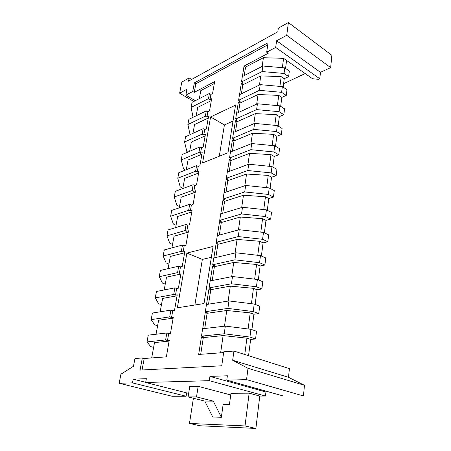 <?xml version="1.0" encoding="UTF-8"?>
<svg xmlns="http://www.w3.org/2000/svg" width="451" height="451" viewBox="0 0 451 451"><rect width="100%" height="100%" fill="white"/><g stroke="black" fill="none" stroke-linecap="round" stroke-linejoin="round"><path stroke-width="0.68" d="M275.685 47.423L266.676 52.209L268.035 42.749L194.353 82.888L192.724 91.502L185.829 95.167L186.979 89.225L179.628 93.199L181.826 82.048L189.155 77.955L188.535 81.157L277.844 31.745L278.335 28.171L288.398 22.55L286.729 35.291L276.604 40.765L275.685 47.423L319.787 78.762L318.586 79.303L312.622 78.784L286.588 60.457L312.622 78.784L318.586 79.303L319.787 78.762L320.458 72.329L319.787 78.762L275.685 47.423L266.676 52.209L268.035 42.749L194.353 82.888L192.724 91.502L185.829 95.167L195.283 100.703L185.829 95.167L186.979 89.225L179.628 93.199L193.789 101.469L179.628 93.199L181.826 82.048L189.155 77.955L191.619 79.455L189.155 77.955L188.535 81.157L277.844 31.745L278.335 28.171L288.398 22.55L331.868 55.304L330.662 67.616L320.458 72.329L276.604 40.765L275.685 47.423M262.104 71.551L241.488 81.964L242.339 76.557L262.905 66.004L262.104 71.551L284.045 73.457L288.634 76.602L284.237 78.699L283.149 87.156L284.237 78.699L281.187 76.631L284.237 78.699L288.634 76.602L289.333 71.049L288.634 76.602L284.045 73.457L284.767 67.887L289.333 71.049L284.767 67.887L284.045 73.457L262.104 71.551L241.488 81.964L242.339 76.557L262.905 66.004L262.104 71.551M208.486 98.634L191.1 107.417L192.053 102.36L191.1 107.417L193.056 117.305L191.1 107.417L208.486 98.634L209.405 93.458L192.053 102.36L209.405 93.458L208.486 98.634L210.019 99.553L208.486 98.634M259.393 90.335L238.607 100.274L239.475 94.733L260.216 84.647L259.393 90.335L281.604 92.331L286.261 95.403L281.83 97.405L280.674 106.357L281.83 97.405L278.729 95.381L281.83 97.405L286.261 95.403L286.983 89.71L286.261 95.403L281.604 92.331L282.343 86.615L286.983 89.71L282.343 86.615L281.604 92.331L259.393 90.335L238.607 100.274L239.475 94.733L260.216 84.647L259.393 90.335M205.368 116.161L187.881 124.521L188.856 119.346L187.881 124.521L190.012 134.381L187.881 124.521L205.368 116.161L206.31 110.861L188.856 119.346L206.31 110.861L205.368 116.161L206.93 117.057L205.368 116.161M256.608 109.604L235.653 119.036L236.544 113.359L257.448 103.769L256.608 109.604L279.096 111.69L283.831 114.689L279.355 116.589L278.137 126.06L279.355 116.589L276.209 114.616L279.355 116.589L283.831 114.689L284.57 108.854L283.831 114.689L279.096 111.69L279.857 105.833L284.57 108.854L279.857 105.833L279.096 111.69L256.608 109.604L235.653 119.036L236.544 113.359L257.448 103.769L256.608 109.604M202.183 134.099L184.594 142.014L185.586 136.721L184.594 142.014L186.832 151.513L187.892 152.072L186.832 151.513L184.594 142.014L202.183 134.099L203.147 128.67L185.586 136.721L203.147 128.67L202.183 134.099L203.767 134.973L202.183 134.099M253.75 129.381L232.626 138.277L233.539 132.453L254.618 123.394L253.75 129.381L276.525 131.562L281.339 134.483L276.824 136.27L275.533 146.282L276.824 136.27L273.622 134.347L276.824 136.27L281.339 134.483L282.095 128.49L281.339 134.483L276.525 131.562L277.303 125.547L282.095 128.49L277.303 125.547L276.525 131.562L253.75 129.381L232.626 138.277L233.539 132.453L254.618 123.394L253.75 129.381M198.919 152.466L181.223 159.913L182.243 154.501L181.223 159.913L183.58 169.035L185.524 170.01L183.58 169.035L181.223 159.913L198.919 152.466L199.906 146.908L182.243 154.501L199.906 146.908L198.919 152.466L200.532 153.317L198.919 152.466M250.818 149.681L229.52 158.008L230.455 152.038L251.703 143.536L250.818 149.681L273.887 151.964L278.78 154.8L274.219 156.469L272.855 167.05L274.219 156.469L270.966 154.603L274.219 156.469L278.78 154.8L279.552 148.644L278.78 154.8L273.887 151.964L274.687 145.786L279.552 148.644L274.687 145.786L273.887 151.964L250.818 149.681L229.52 158.008L230.455 152.038L251.703 143.536L250.818 149.681M195.582 171.279L177.779 178.235L178.821 172.694L177.779 178.235L180.253 186.962L182.869 188.214L180.253 186.962L177.779 178.235L195.582 171.279L196.591 165.585L178.821 172.694L196.591 165.585L195.582 171.279L197.211 172.102L195.582 171.279M247.802 170.529L226.334 178.252L227.298 172.124L248.715 164.215L247.802 170.529L271.175 172.913L276.147 175.659L271.547 177.209L270.11 188.383L271.547 177.209L268.244 175.4L271.547 177.209L276.147 175.659L276.942 169.339L276.147 175.659L271.175 172.913L271.998 166.571L276.942 169.339L271.998 166.571L271.175 172.913L247.802 170.529L226.334 178.252L227.298 172.124L248.715 164.215L247.802 170.529M192.154 190.547L174.249 196.991L175.315 191.32L174.249 196.991L176.854 205.295L179.509 206.513L176.854 205.295L174.249 196.991L192.154 190.547L193.191 184.718L175.315 191.32L193.191 184.718L192.154 190.547L193.817 191.348L192.154 190.547M244.713 191.94L223.059 199.032L224.051 192.74L245.648 185.457L244.713 191.94L268.39 194.437L273.447 197.087L268.802 198.502L267.285 210.307L268.802 198.502L265.442 196.76L268.802 198.502L273.447 197.087L274.264 190.598L273.447 197.087L268.39 194.437L269.23 187.92L274.264 190.598L269.23 187.92L268.39 194.437L244.713 191.94L223.059 199.032L224.051 192.74L245.648 185.457L244.713 191.94M188.648 210.301L170.636 216.198L171.73 210.391L170.636 216.198L173.37 224.062L176.065 225.235L173.37 224.062L170.636 216.198L188.648 210.301L189.708 204.326L171.73 210.391L189.708 204.326L188.648 210.301L190.333 211.074L188.648 210.301M241.533 213.949L219.705 220.364L220.719 213.904L242.491 207.285L241.533 213.949L265.526 216.559L270.673 219.101L265.983 220.381L264.382 232.846L265.983 220.381L262.567 218.707L265.983 220.381L270.673 219.101L271.513 212.432L270.673 219.101L265.526 216.559L266.394 209.862L271.513 212.432L266.394 209.862L265.526 216.559L241.533 213.949L219.705 220.364L220.719 213.904L242.491 207.285L241.533 213.949M185.051 230.551L166.932 235.873L168.054 229.92L166.932 235.873L169.807 243.269L172.547 244.403L169.807 243.269L166.932 235.873L185.051 230.551L186.139 224.423L168.054 229.92L186.139 224.423L185.051 230.551L186.765 231.295L185.051 230.551M238.263 236.572L216.255 242.272L217.297 235.636L239.25 229.717L238.263 236.572L262.583 239.306L267.821 241.736L263.085 242.869L261.394 256.016L263.085 242.869L259.607 241.268L263.085 242.869L267.821 241.736L268.683 234.881L267.821 241.736L262.583 239.306L263.474 232.417L268.683 234.881L263.474 232.417L262.583 239.306L238.263 236.572L216.255 242.272L217.297 235.636L239.25 229.717L238.263 236.572M181.358 251.314L163.138 256.033L164.288 249.933L163.138 256.033L166.154 262.939L168.939 264.027L166.154 262.939L163.138 256.033L181.358 251.314L182.475 245.028L164.288 249.933L182.475 245.028L181.358 251.314L183.106 252.03L181.358 251.314M234.898 259.838L212.714 264.782L213.785 257.966L235.918 252.791L234.898 259.838L259.556 262.696L264.884 265.013L260.109 265.989L258.322 279.862L260.109 265.989L256.568 264.466L260.109 265.989L264.884 265.013L265.774 257.961L264.884 265.013L259.556 262.696L260.475 255.61L265.774 257.961L260.475 255.61L259.556 262.696L234.898 259.838L212.714 264.782L213.785 257.966L235.918 252.791L234.898 259.838M177.576 272.613L159.254 276.7L160.426 270.442L159.254 276.7L162.416 283.087L165.246 284.119L162.416 283.087L159.254 276.7L177.576 272.613L178.72 266.169L160.426 270.442L178.72 266.169L177.576 272.613L179.351 273.295L177.576 272.613M231.442 283.775L209.072 287.918L210.177 280.911L232.49 276.519L231.442 283.775L256.439 286.768L261.868 288.956L257.047 289.767L255.159 304.397L257.047 289.767L253.439 288.33L257.047 289.767L261.868 288.956L262.781 281.7L261.868 288.956L256.439 286.768L257.386 279.473L262.781 281.7L257.386 279.473L256.439 286.768L231.442 283.775L209.072 287.918L210.177 280.911L232.49 276.519L231.442 283.775M173.697 294.469L155.268 297.88L156.474 291.47L155.268 297.88L158.589 303.726L161.464 304.707L158.589 303.726L155.268 297.88L173.697 294.469L174.87 287.851L156.474 291.47L174.87 287.851L173.697 294.469L175.501 295.117L173.697 294.469M227.879 308.411L205.329 311.703L206.462 304.498L228.961 300.947L227.879 308.411L253.231 311.545L258.761 313.597L253.896 314.24L251.906 329.664L253.896 314.24L250.22 312.881L253.896 314.24L258.761 313.597L259.703 306.133L258.761 313.597L253.231 311.545L254.206 304.036L259.703 306.133L254.206 304.036L253.231 311.545L227.879 308.411L205.329 311.703L206.462 304.498L228.961 300.947L227.879 308.411M169.711 316.906L151.181 319.607L152.415 313.033L151.181 319.607L154.665 324.872L157.585 325.802L154.665 324.872L151.181 319.607L169.711 316.906L170.918 310.113L152.415 313.033L170.918 310.113L169.711 316.906L171.549 317.515L169.711 316.906M233.928 351.058L223.752 351.831L221.751 365.789L223.752 351.831L233.928 351.058L232.665 360.253L248.005 368.304L246.556 379.612L226.774 380.176L227.389 375.779L209.935 376.405L209.298 380.678L145.662 382.499L146.366 378.682L133.186 379.15L132.47 382.876L119.132 383.26L120.936 374.212L133.451 366.274L134.945 358.528L142.347 357.97L140.058 370.091L221.751 365.789L140.058 370.091L142.347 357.97L134.945 358.528L133.451 366.274L120.936 374.212L119.132 383.26L172.192 396.277L186.105 396.243L172.192 396.277L119.132 383.26L132.47 382.876L186.105 396.243L186.646 392.877L186.105 396.243L132.47 382.876L133.186 379.15L145.696 382.318L133.186 379.15L146.366 378.682L145.662 382.499L188.653 393.385L145.662 382.499L209.298 380.678L265.453 396.046L259.765 396.063L249.144 393.176L245.017 425.936L189.465 423.438L193.406 398.25L189.465 423.438L200.047 425.761L189.465 423.438L245.017 425.936L255.886 428.45L200.047 425.761L255.886 428.45L245.017 425.936L249.144 393.176L230.963 393.3L229.446 404.446L223.149 404.378L221.345 417.288L212.754 417.012L221.345 417.288L223.149 404.378L229.446 404.446L230.963 393.3L249.144 393.176L259.765 396.063L255.886 428.45L259.765 396.063L265.453 396.046L265.921 392.015L265.453 396.046L209.298 380.678L209.935 376.405L265.921 392.015L268.959 391.987L265.921 392.015L209.935 376.405L227.389 375.779L226.774 380.176L283.313 396.001L303.45 395.955L283.313 396.001L226.774 380.176L246.556 379.612L303.45 395.955L304.464 385.317L303.45 395.955L246.556 379.612L248.005 368.304L304.464 385.317L288.499 377.301L304.464 385.317L248.005 368.304L232.665 360.253L288.499 377.301L289.407 368.63L288.499 377.301L232.665 360.253L233.928 351.058L289.407 368.63L233.928 351.058M224.215 333.779L201.479 336.17L202.646 328.756L225.325 326.09L224.215 333.779L249.933 337.06L255.565 338.972L250.649 339.423L248.552 355.692L250.649 339.423L246.911 338.165L250.649 339.423L255.565 338.972L256.534 331.282L255.565 338.972L249.933 337.06L250.931 329.326L256.534 331.282L250.931 329.326L249.933 337.06L224.215 333.779L201.479 336.17L202.646 328.756L225.325 326.09L224.215 333.779M165.618 339.941L146.987 341.897L148.255 335.149L146.987 341.897L150.64 346.56L153.616 347.428L150.64 346.56L146.987 341.897L165.618 339.941L166.853 332.968L148.255 335.149L166.853 332.968L165.618 339.941L167.484 340.511L165.618 339.941M268.227 53.286L266.676 52.209L268.227 53.286L244.036 66.072L245.564 67.081L263.412 57.7L283.589 58.342L286.588 60.457L285.562 68.439L286.588 60.457L283.589 58.342L263.412 57.7L245.564 67.081L244.036 66.072L242.39 76.535L244.036 66.072L268.227 53.286M200.808 90.606L214.326 83.497L200.808 90.606L199.331 98.622L200.808 90.606M214.665 81.592L194.223 92.393L192.724 91.502L194.223 92.393L195.841 83.785L194.223 92.393L214.665 81.592L212.562 93.549L210.933 94.383L210.019 99.553L211.654 98.73L209.506 110.969L207.866 111.763L206.93 117.057L208.576 116.273L206.378 128.8L204.726 129.55L203.767 134.973L205.425 134.229L203.17 147.054L201.507 147.765L200.532 153.317L202.195 152.618L199.889 165.754L198.215 166.419L197.211 172.102L198.891 171.453L196.529 184.91L194.843 185.524L193.817 191.348L195.503 190.75L193.084 204.54L191.387 205.109L190.333 211.074L192.03 210.521L189.55 224.66L187.847 225.173L186.765 231.295L188.473 230.794L185.93 245.293L184.211 245.756L183.106 252.03L184.825 251.585L182.215 266.456L180.49 266.857L179.351 273.295L181.082 272.911L178.404 288.172L176.668 288.51L175.501 295.117L177.237 294.796L174.492 310.457L172.744 310.733L171.549 317.515L173.297 317.262L170.472 333.345L168.713 333.548L167.484 340.511L169.249 340.33L166.351 356.848L144.213 358.489L142.347 357.97L144.213 358.489L142.054 369.983L144.213 358.489L166.351 356.848L169.249 340.33L167.484 340.511L168.713 333.548L166.853 332.968L168.713 333.548L170.472 333.345L173.297 317.262L171.549 317.515L172.744 310.733L170.918 310.113L172.744 310.733L174.492 310.457L177.237 294.796L175.501 295.117L176.668 288.51L174.87 287.851L176.668 288.51L178.404 288.172L181.082 272.911L179.351 273.295L180.49 266.857L178.72 266.169L180.49 266.857L182.215 266.456L184.825 251.585L183.106 252.03L184.211 245.756L182.475 245.028L184.211 245.756L185.93 245.293L188.473 230.794L186.765 231.295L187.847 225.173L186.139 224.423L187.847 225.173L189.55 224.66L192.03 210.521L190.333 211.074L191.387 205.109L189.708 204.326L191.387 205.109L193.084 204.54L195.503 190.75L193.817 191.348L194.843 185.524L193.191 184.718L194.843 185.524L196.529 184.91L198.891 171.453L197.211 172.102L198.215 166.419L196.591 165.585L198.215 166.419L199.889 165.754L202.195 152.618L200.532 153.317L201.507 147.765L199.906 146.908L201.507 147.765L203.17 147.054L205.425 134.229L203.767 134.973L204.726 129.55L203.147 128.67L204.726 129.55L206.378 128.8L208.576 116.273L206.93 117.057L207.866 111.763L206.31 110.861L207.866 111.763L209.506 110.969L211.654 98.73L210.019 99.553L210.933 94.383L209.405 93.458L210.933 94.383L212.562 93.549L214.665 81.592M276.604 40.765L320.458 72.329L330.662 67.616L286.729 35.291L276.604 40.765M286.729 35.291L330.662 67.616L331.868 55.304L288.398 22.55L286.729 35.291M189.747 386.513L188.084 396.925L204.788 401.086L212.754 417.012L204.788 401.086L213.3 401.136L221.345 417.288L213.3 401.136L196.518 396.919L213.3 401.136L204.788 401.086L188.084 396.925L196.518 396.919L198.152 386.349L230.737 394.946L198.152 386.349L196.518 396.919L188.084 396.925L189.747 386.513L198.152 386.349L189.747 386.513M223.645 352.597L198.66 354.452L201.405 336.993L203.311 337.607L223.127 335.578L246.911 338.165L244.769 354.492L246.911 338.165L223.127 335.578L220.629 352.817L223.127 335.578L203.311 337.607L200.701 354.3L203.311 337.607L201.405 336.993L198.66 354.452L223.645 352.597M203.39 336.79L201.405 336.993L203.39 336.79L201.479 336.17L203.39 336.79M205.239 312.65L202.702 328.751L205.239 312.65L207.105 313.304L226.763 310.497L250.22 312.881L248.112 328.971L250.22 312.881L226.763 310.497L207.105 313.304L205.239 312.65L207.206 312.363L205.329 311.703L207.206 312.363L205.239 312.65M208.96 288.978L206.519 304.487L208.96 288.978L210.797 289.672L230.298 286.131L253.439 288.33L251.427 303.698L253.439 288.33L230.298 286.131L210.797 289.672L208.96 288.978L210.916 288.617L209.072 287.918L210.916 288.617L208.96 288.978M212.584 265.949L210.234 280.9L212.584 265.949L214.388 266.688L233.731 262.448L256.568 264.466L254.646 279.146L256.568 264.466L233.731 262.448L214.388 266.688L212.584 265.949L214.524 265.521L212.714 264.782L214.524 265.521L212.584 265.949M216.114 243.546L213.842 257.949L216.114 243.546L217.884 244.312L237.068 239.425L259.607 241.268L257.769 255.3L259.607 241.268L237.068 239.425L217.884 244.312L216.114 243.546L218.036 243.05L216.255 242.272L218.036 243.05L216.114 243.546M219.541 221.734L217.359 235.625L219.541 221.734L221.283 222.535L240.315 217.027L262.567 218.707L260.808 232.118L262.567 218.707L240.315 217.027L221.283 222.535L219.541 221.734L221.452 221.176L219.705 220.364L221.452 221.176L219.541 221.734M222.884 200.492L220.776 213.887L222.884 200.492L224.598 201.326L243.472 195.232L265.442 196.76L263.762 209.58L265.442 196.76L243.472 195.232L224.598 201.326L222.884 200.492L224.784 199.872L223.059 199.032L224.784 199.872L222.884 200.492M226.143 179.797L224.108 192.724L226.143 179.797L227.823 180.665L246.55 174.018L268.244 175.4L266.637 187.65L268.244 175.4L246.55 174.018L227.823 180.665L226.143 179.797L228.026 179.126L226.334 178.252L228.026 179.126L226.143 179.797M229.317 159.637L227.355 172.102L229.317 159.637L230.968 160.528L249.544 153.363L270.966 154.603L269.433 166.312L270.966 154.603L249.544 153.363L230.968 160.528L229.317 159.637L231.183 158.91L229.52 158.008L231.183 158.91L229.317 159.637M232.406 139.979L230.512 152.015L232.406 139.979L234.035 140.898L252.464 133.237L273.622 134.347L272.156 145.538L273.622 134.347L252.464 133.237L234.035 140.898L232.406 139.979L234.261 139.201L232.626 138.277L234.261 139.201L232.406 139.979M235.422 120.812L233.595 132.431L235.422 120.812L237.029 121.759L255.305 113.629L276.209 114.616L274.811 125.31L276.209 114.616L255.305 113.629L237.029 121.759L235.422 120.812L237.26 119.989L235.653 119.036L237.26 119.989L235.422 120.812M238.365 102.118L236.6 113.331L238.365 102.118L239.943 103.082L258.073 94.518L278.729 95.381L277.393 105.602L278.729 95.381L258.073 94.518L239.943 103.082L238.365 102.118L240.191 101.249L238.607 100.274L240.191 101.249L238.365 102.118M241.234 83.875L239.532 94.704L241.234 83.875L242.79 84.867L260.779 75.881L281.187 76.631L279.908 86.4L281.187 76.631L260.779 75.881L242.79 84.867L241.234 83.875L243.044 82.961L241.488 81.964L243.044 82.961L241.234 83.875M267.736 44.835L195.841 83.785L194.353 82.888L195.841 83.785L267.736 44.835M213.086 246.438L204.01 303.54L177.35 307.808L186.877 253.079L213.086 246.438L204.01 303.54L177.35 307.808L186.877 253.079L213.086 246.438M210.583 116.956L235.535 105.162L227.975 152.748L202.578 162.918L210.583 116.956L235.535 105.162L227.975 152.748L202.578 162.918L210.583 116.956L224.418 124.944L233.004 121.094L224.418 124.944L210.583 116.956M151.683 357.936L154.501 342.602L169.114 341.103L154.501 342.602L151.683 357.936M194.866 305.006L202.347 259.415L211.361 257.29L202.347 259.415L186.877 253.079L202.347 259.415L194.866 305.006M219.287 156.226L224.418 124.944L219.287 156.226M262.905 66.004L284.767 67.887L262.905 66.004M260.216 84.647L282.343 86.615L260.216 84.647M257.448 103.769L279.857 105.833L257.448 103.769M254.618 123.394L277.303 125.547L254.618 123.394M251.703 143.536L274.687 145.786L251.703 143.536M248.715 164.215L271.998 166.571L248.715 164.215M245.648 185.457L269.23 187.92L245.648 185.457M242.491 207.285L266.394 209.862L242.491 207.285M239.25 229.717L263.474 232.417L239.25 229.717M235.918 252.791L260.475 255.61L235.918 252.791M232.49 276.519L257.386 279.473L232.49 276.519M228.961 300.947L254.206 304.036L228.961 300.947M225.325 326.09L250.931 329.326L225.325 326.09M197.724 107.372L211.333 100.579L197.724 107.372L196.179 115.789L197.724 107.372M244.239 75.582L245.564 67.081L244.239 75.582M262.155 66.393L263.412 57.7L262.155 66.393M282.36 67.678L283.589 58.342L282.36 67.678M194.573 124.521L208.261 118.055L194.573 124.521L192.955 133.344L194.573 124.521M238.478 112.474L239.943 103.082L238.478 112.474M256.681 104.125L258.073 94.518L256.681 104.125M191.348 142.065L205.12 135.943L191.348 142.065L189.651 151.316L191.348 142.065M235.484 131.613L237.029 121.759L235.484 131.613M253.84 123.726L255.305 113.629L253.84 123.726M188.05 160.02L201.907 154.259L188.05 160.02L186.269 169.711L188.05 160.02M232.417 151.248L234.035 140.898L232.417 151.248M250.925 143.846L252.464 133.237L250.925 143.846M184.673 178.393L198.615 173.015L184.673 178.393L182.807 188.552L184.673 178.393M229.271 171.397L230.968 160.528L229.271 171.397M247.932 164.508L249.544 153.363L247.932 164.508M181.217 197.211L195.244 192.227L181.217 197.211L179.261 207.849L181.217 197.211M226.041 192.07L227.823 180.665L226.041 192.07M244.854 185.727L246.55 174.018L244.854 185.727M177.677 216.474L191.788 211.919L177.677 216.474L175.631 227.62L177.677 216.474M222.726 213.295L224.598 201.326L222.726 213.295M241.691 207.528L243.472 195.232L241.691 207.528M174.052 236.211L188.242 232.102L174.052 236.211L171.904 247.881L174.052 236.211M219.321 235.095L221.283 222.535L219.321 235.095M238.444 229.937L240.315 217.027L238.444 229.937M170.331 256.439L184.611 252.797L170.331 256.439L168.088 268.655L170.331 256.439M215.826 257.487L217.884 244.312L215.826 257.487M235.101 252.977L237.068 239.425L235.101 252.977M166.526 277.173L180.885 274.022L166.526 277.173L164.175 289.959L166.526 277.173M212.229 280.505L214.388 266.688L212.229 280.505M231.667 276.683L233.731 262.448L231.667 276.683M162.619 298.427L177.063 295.805L162.619 298.427L160.161 311.81L162.619 298.427M208.531 304.171L210.797 289.672L208.531 304.171M228.133 301.076L230.298 286.131L228.133 301.076M158.611 320.233L173.139 318.152L158.611 320.233L156.04 334.236L158.611 320.233M204.731 328.514L207.105 313.304L204.731 328.514M224.491 326.191L226.763 310.497L224.491 326.191M241.392 93.802L242.79 84.867L241.392 93.802M259.455 85.019L260.779 75.881L259.455 85.019M283.594 83.711L305.186 73.547L283.594 83.711"/></g></svg>
